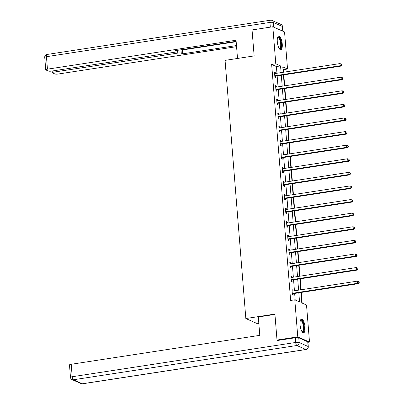 <?xml version="1.0" encoding="UTF-8"?>
<svg xmlns="http://www.w3.org/2000/svg" width="404" height="404" viewBox="0 0 404 404"><rect width="100%" height="100%" fill="white"/><g stroke="black" fill="none" stroke-linecap="round" stroke-linejoin="round"><path stroke-width="0.61" d="M300.076 324.856A6.959 2.328 -98.7 0 1 301.495 319.079A6.959 2.328 -98.7 0 1 305.025 327.058A6.959 2.328 -98.7 0 1 303.606 332.835A6.959 2.328 -98.7 0 1 300.076 324.856M277.301 41.774A6.959 2.328 -98.7 0 1 278.72 35.996A6.959 2.328 -98.7 0 1 282.25 43.975A6.959 2.328 -98.7 0 1 280.831 49.753A6.959 2.328 -98.7 0 1 277.301 41.774M258.843 323.554L257.565 323.75L245.834 318.529L225.063 60.373L254.141 55.914L252.051 29.941L272.821 26.755L284.557 31.972L287.537 69.013L282.78 66.897L283.214 72.286M283.588 72.225L283.381 69.655L287.537 69.013M302.167 303.096L301.303 292.415M301.091 289.769L300.212 278.821M300 276.174L299.117 265.226M298.904 262.575L298.026 251.626M297.809 248.98L296.93 238.032M296.718 235.386L295.834 224.437M295.622 221.786L294.743 210.838M294.531 208.191L293.647 197.243M293.435 194.597L292.552 183.643M292.339 180.997L291.461 170.049M291.249 167.402L290.365 156.454M290.153 153.803L289.274 142.854M289.057 140.208L288.178 129.26M287.966 126.614L287.082 115.665M286.87 113.014L285.992 102.066M285.779 99.419L284.896 88.471M284.684 85.825L283.8 74.871M300.93 292.476L301.768 302.919L306.525 305.035L309.504 342.077L297.773 336.86L294.794 299.819L299.551 301.934L298.814 292.799M307.939 342.319L309.504 342.077M283.381 69.655L282.987 69.478M276.942 73.245L276.407 66.549L271.65 64.433L290.638 300.455L294.794 299.819M295.188 299.99L294.657 293.435M294.445 290.789L293.567 279.841M293.354 277.195L292.471 266.246M292.259 263.595L291.38 252.646M291.163 250L290.284 239.052M290.072 236.406L289.188 225.452M288.976 222.806L288.097 211.858M287.885 209.211L287.002 198.263M286.789 195.612L285.906 184.663M285.694 182.017L284.815 171.069M284.603 168.423L283.719 157.474M283.507 154.823L282.628 143.874M282.411 141.228L281.532 130.28M281.32 127.634L280.437 116.68M280.224 114.034L279.346 103.086M279.134 100.439L278.25 89.491M278.038 86.84L277.154 75.891M275.356 73.488L275.27 72.432L274.478 72.079L274.902 77.31L275.695 77.659L275.579 76.25M276.452 87.087L276.366 86.027L275.573 85.673L275.993 90.905L276.785 91.259L276.674 89.845M277.548 100.682L277.462 99.626L276.669 99.273L277.088 104.5L277.881 104.853L277.77 103.444M278.639 114.276L278.553 113.221L277.76 112.868L278.184 118.099L278.977 118.453L278.861 117.039M279.735 127.876L279.649 126.816L278.856 126.467L279.275 131.694L280.068 132.047L279.957 130.638M280.825 141.471L280.745 140.415L279.952 140.062L280.371 145.294L281.164 145.642L281.048 144.233M281.921 155.065L281.835 154.01L281.043 153.656L281.462 158.888L282.255 159.242L282.144 157.828M283.017 168.665L282.931 167.609L282.138 167.256L282.558 172.483L283.35 172.836L283.239 171.427M284.108 182.26L284.022 181.204L283.229 180.851L283.653 186.082L284.446 186.431L284.33 185.022M285.204 195.859L285.118 194.799L284.325 194.445L284.744 199.677L285.537 200.031L285.426 198.617M286.295 209.454L286.214 208.398L285.421 208.045L285.84 213.272L286.633 213.625L286.522 212.216M287.39 223.048L287.305 221.993L286.512 221.639L286.936 226.871L287.729 227.225L287.613 225.811M288.486 236.648L288.4 235.588L287.608 235.239L288.027 240.466L288.82 240.819L288.709 239.41M289.577 250.243L289.496 249.187L288.703 248.834L289.123 254.066L289.915 254.414L289.799 253.005M290.673 263.837L290.587 262.782L289.794 262.428L290.213 267.66L291.006 268.014L290.895 266.6M291.769 277.437L291.683 276.381L290.89 276.028L291.309 281.255L292.102 281.608L291.991 280.199M292.86 291.031L292.774 289.976L291.981 289.623L292.405 294.854L293.198 295.203L293.082 293.794M277.871 340.431L277.003 340.042L297.773 336.86M277.003 340.042L274.912 314.07L245.834 318.529M271.65 64.433L275.801 63.797L272.821 26.755M281.098 72.609L280.558 65.913L275.801 63.797M298.601 290.153L297.718 279.204M297.506 276.558L296.627 265.605M296.415 262.959L295.531 252.01M295.319 249.364L294.44 238.416M294.223 235.764L293.344 224.816M293.132 222.17L292.249 211.221M292.036 208.575L291.158 197.622M290.946 194.975L290.062 184.027M289.85 181.381L288.966 170.432M288.754 167.781L287.875 156.833M287.663 154.187L286.779 143.238M286.567 140.592L285.689 129.644M285.471 126.992L284.593 116.044M284.381 113.398L283.497 102.449M283.285 99.803L282.406 88.85M282.194 86.203L281.31 75.255M283.426 74.932L284.305 85.88M284.517 88.527L285.401 99.475M285.613 102.126L286.497 113.075M286.709 115.721L287.587 126.669M287.799 129.315L288.683 140.269M288.895 142.915L289.774 153.863M289.991 156.51L290.87 167.458M291.082 170.109L291.966 181.058M292.178 183.704L293.057 194.652M293.269 197.298L294.152 208.247M294.364 210.898L295.243 221.847M295.46 224.493L296.339 235.441M296.551 238.087L297.435 249.041M297.647 251.687L298.526 262.635M298.743 265.282L299.622 276.23M299.834 278.881L300.717 289.83M276.407 66.549L280.558 65.913M274.518 72.548L275.27 72.432M275.614 86.143L276.366 86.027M276.705 99.743L277.462 99.626M277.8 113.337L278.553 113.221M278.891 126.932L279.649 126.816M279.987 140.531L280.745 140.415M281.083 154.126L281.835 154.01M282.174 167.726L282.931 167.609M283.27 181.32L284.022 181.204M284.36 194.915L285.118 194.799M285.456 208.514L286.214 208.398M286.552 222.109L287.305 221.993M287.643 235.704L288.4 235.588M288.739 249.303L289.496 249.187M289.835 262.898L290.587 262.782M290.925 276.498L291.683 276.381M292.021 290.092L292.774 289.976M275.21 75.715L276.003 76.068L340.971 66.105L340.178 65.751L275.21 75.715A0.894 0.823 -66 0 0 274.907 75.826L274.786 75.896M341.446 65.039L341.764 65.18L341.375 64.165L341.446 65.039L340.178 65.751L340.006 63.574L275.033 73.538A0.894 0.823 -66 0 1 274.72 73.523L274.594 73.488M276.003 76.068A0.894 0.823 -66 0 0 275.7 76.179L274.851 76.684M340.971 66.105L341.764 65.18M341.375 64.165L340.006 63.574M277.583 37.471A6.02 2.015 -98.7 0 1 280.729 40.86A6.02 2.015 -98.7 0 1 281.154 47.036A6.02 2.015 -98.7 0 1 279.3 48.682M279.189 48.505A5.575 1.869 81.3 0 0 279.543 48.551A5.575 1.869 81.3 0 0 280.194 41.077A5.575 1.869 81.3 0 0 277.851 37.527A5.575 1.869 81.3 0 0 277.528 37.673M280.432 49.712A6.913 2.318 81.3 0 0 280.967 40.546A6.913 2.318 81.3 0 0 278.351 36.148M300.359 320.559A6.02 2.015 -98.7 0 1 303.505 323.942A6.02 2.015 -98.7 0 1 303.929 330.124A6.02 2.015 -98.7 0 1 302.076 331.77M301.965 331.593A5.575 1.869 81.3 0 0 302.318 331.634A5.575 1.869 81.3 0 0 302.97 324.165A5.575 1.869 81.3 0 0 300.626 320.614A5.575 1.869 81.3 0 0 300.303 320.761M303.207 332.8A6.913 2.318 81.3 0 0 303.742 323.629A6.913 2.318 81.3 0 0 301.126 319.236M237.517 58.464L236.052 40.238L47.455 69.16A2.676 0.53 175.4 0 0 45.738 69.801A2.676 0.53 175.4 0 0 45.91 69.968L48.323 71.038A2.676 0.53 175.4 0 0 51.768 71.079L175.558 52.096A2.676 0.53 175.4 0 0 177.275 51.454A2.676 0.53 175.4 0 0 177.098 51.288L177.028 50.409M236.138 41.344L175.609 50.626L177.098 51.288M273.766 27.169L282.739 31.164L282.361 26.457L273.387 22.462L273.766 27.169A2.676 0.53 175.4 0 0 273.69 27.139M53.909 70.751L54.02 72.084A2.676 0.53 175.4 0 0 52.303 72.72A2.676 0.53 175.4 0 0 52.48 72.887L54.888 73.962A2.676 0.53 175.4 0 0 58.333 74.003L236.567 46.667M180.987 49.803L181.255 53.136L182.744 53.803L236.476 45.561M181.255 53.136A2.676 0.53 175.4 0 0 177.811 53.096L177.588 50.323M54.02 72.084L177.811 53.096M270.766 27.068A2.676 0.53 175.4 0 0 270.321 27.129L252.47 29.876M181.79 49.677L182.436 49.965L236.168 41.723M182.436 49.965L182.744 53.803M274.937 314.413L258.313 316.958L259.792 335.35L71.195 364.277L72.2 376.74L295.693 342.461L295.314 337.754L277.452 340.496L277.427 340.234M307.732 341.789L298.758 337.8L299.137 342.501L308.111 346.496L307.732 341.789A2.676 0.53 -4.6 0 1 307.909 341.956L308.287 346.662A2.676 0.53 175.4 0 0 308.111 346.496A2.676 2.464 -66 0 1 305.828 349.495L296.854 345.501L73.361 379.775L82.335 383.77L305.828 349.495A2.676 0.894 81.3 0 0 306.025 349.526A2.676 2.676 0 0 0 308.287 346.662M81.037 383.598A2.676 2.676 0 0 0 82.532 383.8A2.676 0.894 81.3 0 1 82.335 383.77A2.676 2.464 114 0 1 81.037 383.598L72.063 379.609A2.676 2.464 -66 0 0 73.361 379.775A2.676 0.894 81.3 0 1 72.2 376.74A2.676 0.53 175.4 0 0 70.483 377.376L69.483 364.913A2.676 0.53 -4.6 0 1 71.195 364.277M295.314 337.754A2.676 0.53 -4.6 0 1 298.758 337.8M276.306 89.314L277.099 89.668L342.067 79.704L341.274 79.351L276.306 89.314A0.894 0.823 -66 0 0 275.998 89.425L275.881 89.496M342.541 78.634L342.855 78.775L342.789 77.906L342.471 77.765L342.541 78.634L341.274 79.351L341.097 77.169L276.129 87.133A0.894 0.823 -66 0 1 275.811 87.118L275.69 87.087M277.099 89.668A0.894 0.823 -66 0 0 276.791 89.779L275.942 90.284M342.067 79.704L342.855 78.775M342.471 77.765L341.097 77.169M277.397 102.909L278.189 103.262L343.163 93.299L342.37 92.945L277.397 102.909A0.894 0.823 -66 0 0 277.094 103.02L276.977 103.091M343.632 92.233L343.95 92.375L343.562 91.36L343.632 92.233L342.37 92.945L342.193 90.769L277.225 100.732A0.894 0.823 -66 0 1 276.907 100.717L276.78 100.682M278.189 103.262A0.894 0.823 -66 0 0 277.886 103.373L277.038 103.878M343.163 93.299L343.95 92.375M343.562 91.36L342.193 90.769M278.492 116.509L279.285 116.857L344.253 106.893L343.461 106.54L278.492 116.509A0.894 0.823 -66 0 0 278.184 116.62L278.068 116.685M344.728 105.828L345.046 105.969L344.657 104.959L344.728 105.828L343.461 106.54L343.289 104.363L278.316 114.327A0.894 0.823 -66 0 1 278.002 114.312L277.876 114.282M279.285 116.857A0.894 0.823 -66 0 0 278.977 116.968L278.134 117.473M344.253 106.893L345.046 105.969M344.657 104.959L343.289 104.363M279.583 130.103L280.376 130.457L345.349 120.493L344.556 120.139L279.583 130.103A0.894 0.823 -66 0 0 279.28 130.214L279.164 130.285M345.819 119.427L346.137 119.564L345.753 118.554L345.819 119.427L344.556 120.139L344.38 117.958L279.411 127.927A0.894 0.823 -66 0 1 279.093 127.906L278.967 127.876M280.376 130.457A0.894 0.823 -66 0 0 280.073 130.568L279.225 131.073M345.349 120.493L346.137 119.564M345.753 118.554L344.38 117.958M280.679 143.698L281.472 144.051L346.445 134.088L345.652 133.734L280.679 143.698A0.894 0.823 -66 0 0 280.376 143.809L280.255 143.88M346.915 133.022L347.233 133.163L346.844 132.148L346.915 133.022L345.652 133.734L345.476 131.558L280.502 141.521A0.894 0.823 -66 0 1 280.189 141.506L280.063 141.471M281.472 144.051A0.894 0.823 -66 0 0 281.169 144.162L280.32 144.667M346.445 134.088L347.233 133.163M346.844 132.148L345.476 131.558M281.775 157.297L282.568 157.651L347.536 147.682L346.743 147.334L281.775 157.297A0.894 0.823 -66 0 0 281.467 157.409L281.351 157.479M348.011 146.617L348.329 146.758L348.258 145.889L347.94 145.748L348.011 146.617L346.743 147.334L346.566 145.152L281.598 155.116A0.894 0.823 -66 0 1 281.285 155.101L281.159 155.07M282.568 157.651A0.894 0.823 -66 0 0 282.26 157.757L281.416 158.262M347.536 147.682L348.329 146.758M347.94 145.748L346.566 145.152M282.866 170.892L283.659 171.246L348.632 161.282L347.839 160.928L282.866 170.892A0.894 0.823 -66 0 0 282.563 171.003L282.446 171.074M349.101 160.216L349.42 160.358L349.031 159.343L349.101 160.216L347.839 160.928L347.662 158.752L282.694 168.715A0.894 0.823 -66 0 1 282.376 168.7L282.25 168.665M283.659 171.246A0.894 0.823 -66 0 0 283.356 171.357L282.507 171.862M348.632 161.282L349.42 160.358M349.031 159.343L347.662 158.752M283.962 184.487L284.754 184.84L349.723 174.876L348.93 174.523L283.962 184.487A0.894 0.823 -66 0 0 283.659 184.598L283.537 184.668M350.197 173.811L350.515 173.952L350.127 172.937L350.197 173.811L348.93 174.523L348.758 172.346L283.785 182.31A0.894 0.823 -66 0 1 283.472 182.295L283.345 182.26M284.754 184.84A0.894 0.823 -66 0 0 284.451 184.951L283.603 185.456M349.723 174.876L350.515 173.952M350.127 172.937L348.758 172.346M285.057 198.086L285.85 198.44L350.818 188.476L350.026 188.123L285.057 198.086A0.894 0.823 -66 0 0 284.749 198.197L284.633 198.268M351.293 187.406L351.606 187.547L351.541 186.678L351.222 186.537L351.293 187.406L350.026 188.123L349.849 185.941L284.881 195.905A0.894 0.823 -66 0 1 284.562 195.889L284.441 195.859M285.85 198.44A0.894 0.823 -66 0 0 285.542 198.551L284.694 199.056M350.818 188.476L351.606 187.547M351.222 186.537L349.849 185.941M286.148 211.681L286.941 212.034L351.914 202.071L351.121 201.717L286.148 211.681A0.894 0.823 -66 0 0 285.845 211.792L285.724 211.863M352.384 201.005L352.702 201.147L352.631 200.273L352.313 200.132L352.384 201.005L351.121 201.717L350.945 199.541L285.976 209.504A0.894 0.823 -66 0 1 285.658 209.489L285.532 209.454M286.941 212.034A0.894 0.823 -66 0 0 286.638 212.145L285.79 212.65M351.914 202.071L352.702 201.147M352.313 200.132L350.945 199.541M287.244 225.281L288.037 225.629L353.005 215.665L352.212 215.312L287.244 225.281A0.894 0.823 -66 0 0 286.936 225.392L286.82 225.457M353.48 214.6L353.798 214.741L353.727 213.873L353.409 213.731L353.48 214.6L352.212 215.312L352.041 213.135L287.067 223.099A0.894 0.823 -66 0 1 286.754 223.084L286.628 223.053M288.037 225.629A0.894 0.823 -66 0 0 287.729 225.74L286.885 226.245M353.005 215.665L353.798 214.741M353.409 213.731L352.041 213.135M288.335 238.875L289.128 239.229L354.101 229.265L353.308 228.911L288.335 238.875A0.894 0.823 -66 0 0 288.032 238.986L287.916 239.057M354.571 228.199L354.889 228.336L354.505 227.326L354.571 228.199L353.308 228.911L353.131 226.73L288.163 236.699A0.894 0.823 -66 0 1 287.845 236.678L287.719 236.648M289.128 239.229A0.894 0.823 -66 0 0 288.825 239.34L287.976 239.845M354.101 229.265L354.889 228.336M354.505 227.326L353.131 226.73M289.431 252.47L290.224 252.823L355.197 242.86L354.404 242.506L289.431 252.47A0.894 0.823 -66 0 0 289.128 252.581L289.006 252.651M355.666 241.794L355.985 241.935L355.596 240.92L355.666 241.794L354.404 242.506L354.227 240.329L289.254 250.293A0.894 0.823 -66 0 1 288.941 250.278L288.815 250.243M290.224 252.823A0.894 0.823 -66 0 0 289.921 252.934L289.072 253.439M355.197 242.86L355.985 241.935M355.596 240.92L354.227 240.329M290.526 266.069L291.319 266.423L356.288 256.454L355.495 256.106L290.526 266.069A0.894 0.823 -66 0 0 290.218 266.18L290.102 266.251M356.762 255.389L357.08 255.53L356.692 254.52L356.762 255.389L355.495 256.106L355.318 253.924L290.35 263.888A0.894 0.823 -66 0 1 290.037 263.873L289.91 263.842M291.319 266.423A0.894 0.823 -66 0 0 291.011 266.529L290.168 267.034M356.288 256.454L357.08 255.53M356.692 254.52L355.318 253.924M291.617 279.664L292.41 280.017L357.383 270.054L356.591 269.7L291.617 279.664A0.894 0.823 -66 0 0 291.314 279.775L291.198 279.846M357.853 268.988L358.171 269.13L357.782 268.115L357.853 268.988L356.591 269.7L356.414 267.524L291.446 277.487A0.894 0.823 -66 0 1 291.127 277.472L291.001 277.437M292.41 280.017A0.894 0.823 -66 0 0 292.107 280.129L291.259 280.634M357.383 270.054L358.171 269.13M357.782 268.115L356.414 267.524M292.713 293.259L293.506 293.612L358.474 283.648L357.681 283.295L292.713 293.259A0.894 0.823 -66 0 0 292.41 293.37L292.289 293.44M358.949 282.583L359.267 282.724L358.878 281.709L358.949 282.583L357.681 283.295L357.51 281.118L292.536 291.082A0.894 0.823 -66 0 1 292.223 291.067L292.097 291.031M293.506 293.612A0.894 0.823 -66 0 0 293.203 293.723L292.355 294.228M358.474 283.648L359.267 282.724M358.878 281.709L357.51 281.118M274.907 75.826L275.7 76.179M270.321 27.129L269.943 22.422L46.45 56.696L47.455 69.16M44.733 57.338A2.676 0.53 -4.6 0 1 46.45 56.696A2.676 0.894 81.3 0 1 46.995 54.474A2.676 2.676 0 0 0 44.733 57.338L45.738 69.801M269.943 22.422A2.676 0.53 -4.6 0 1 273.387 22.462A2.676 2.464 114 0 0 271.983 20.402A2.676 2.676 0 0 0 270.488 20.2A2.676 0.894 81.3 0 0 269.943 22.422M282.361 26.457A2.676 0.53 -4.6 0 1 282.537 26.624A2.676 2.676 0 0 0 280.957 24.391A2.676 2.464 -66 0 1 282.361 26.457M295.693 342.461A2.676 0.894 81.3 0 0 296.854 345.501A2.676 2.464 114 0 0 299.137 342.501A2.676 0.53 175.4 0 0 295.693 342.461M275.998 89.425L276.791 89.779M277.094 103.02L277.886 103.373M278.184 116.62L278.977 116.968M279.28 130.214L280.073 130.568M280.376 143.809L281.169 144.162M281.467 157.409L282.26 157.757M282.563 171.003L283.356 171.357M283.659 184.598L284.451 184.951M284.749 198.197L285.542 198.551M285.845 211.792L286.638 212.145M286.936 225.392L287.729 225.74M288.032 238.986L288.825 239.34M289.128 252.581L289.921 252.934M290.218 266.18L291.011 266.529M291.314 279.775L292.107 280.129M292.41 293.37L293.203 293.723M46.995 54.474L270.488 20.2M282.906 31.239L282.537 26.624M271.983 20.402L280.957 24.391M177.189 50.384L177.275 51.454M52.303 72.72L52.166 71.018M70.483 377.376A2.676 2.676 0 0 0 72.063 379.609M82.532 383.8L306.025 349.526"/></g></svg>
